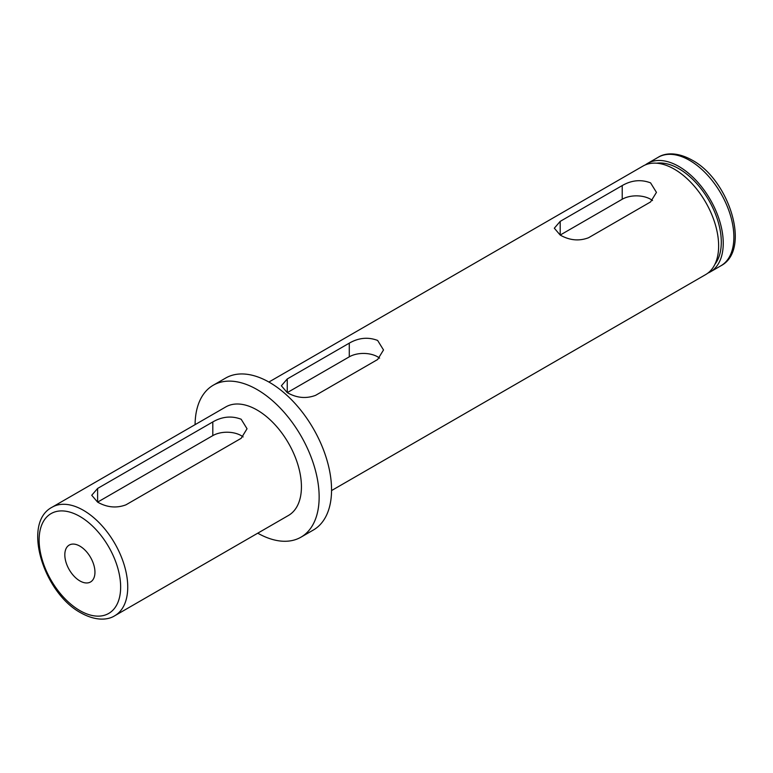 <?xml version="1.0" encoding="UTF-8"?>
<svg xmlns="http://www.w3.org/2000/svg" width="773" height="773" viewBox="0 0 773 773"><rect width="100%" height="100%" fill="white"/><g stroke="black" fill="none" stroke-linecap="round" stroke-linejoin="round"><path stroke-width="1.16" d="M79.88 546.125A21.306 12.3 -120 0 0 69.232 545.071A21.306 12.3 -120 0 0 65.966 562.145A21.306 12.3 -120 0 0 79.88 580.919A21.306 12.3 -120 0 0 90.538 581.972A21.306 12.3 -120 0 0 93.804 564.899A21.306 12.3 -120 0 0 79.88 546.125M243.128 436.929A20.05 11.576 0 0 0 212.807 435.614L97.611 502.131C107.051 507.494 116.501 508.392 125.97 504.817L241.166 438.31L247.041 428.754L241.166 419.246C231.697 415.623 222.247 416.521 212.807 421.932L97.611 488.449L91.736 495.271L97.611 502.131L97.611 488.449M379.601 358.141A20.05 11.576 0 0 0 349.28 356.826L287.247 392.636C296.687 398.008 306.147 398.907 315.606 395.332L377.639 359.513L383.514 349.966L377.639 340.449C368.17 336.835 358.72 337.733 349.28 343.144L287.247 378.954L281.372 385.775L287.247 392.636L287.247 378.954M652.538 200.555A20.05 11.576 0 0 0 622.226 199.241L560.193 235.06C569.633 240.432 579.083 241.321 588.543 237.746L650.576 201.937L656.451 192.38L650.576 182.872C641.117 179.259 631.657 180.148 622.226 185.559L560.193 221.378L554.318 228.199L560.193 235.06L560.193 221.378M656.644 163.2A59.908 34.582 60 0 1 678.936 168.756A59.908 34.582 60 0 1 715.943 215.223A59.908 34.582 60 0 1 714.957 264.202M645.387 164.871A62.661 36.176 60 0 1 647.61 163.393A62.661 36.176 60 0 1 678.936 166.504A62.661 36.176 60 0 1 719.876 221.716A62.661 36.176 60 0 1 710.271 271.932A62.661 36.176 60 0 1 707.875 273.111M195.086 424.657A87.726 50.651 60 0 1 213.251 385.225A87.726 50.651 60 0 1 257.119 389.573A87.726 50.651 60 0 1 314.427 466.873A87.726 50.651 60 0 1 300.977 537.167A87.726 50.651 60 0 1 257.747 533.186M213.251 385.225L225.658 378.065A87.726 50.651 60 0 1 269.526 382.403A87.726 50.651 60 0 1 326.834 459.713A87.726 50.651 60 0 1 313.384 530.007L300.977 537.167M268.888 382.046L643.001 166.06A62.661 36.176 60 0 1 674.327 169.161A62.661 36.176 60 0 1 715.267 224.383A62.661 36.176 60 0 1 705.662 274.589L331.549 490.575M257.119 410.038A62.661 36.176 60 0 1 298.059 465.249A62.661 36.176 60 0 1 288.445 515.465L114.762 615.743A62.661 36.176 60 0 0 124.366 565.527A62.661 36.176 60 0 0 83.426 510.315A62.661 36.176 60 0 0 52.1 507.214L225.784 406.927A62.661 36.176 60 0 1 257.119 410.038M79.88 610.593A57.646 33.287 -120 0 0 120.646 587.055A57.646 33.287 -120 0 0 79.88 516.451A57.646 33.287 -120 0 0 39.123 539.989A57.646 33.287 -120 0 0 79.88 610.593M658.238 157.257C664.413 153.247 676.336 151.353 692.077 160.108C729.345 179.896 751.433 249.979 720.9 265.786A62.661 36.176 -120 0 0 730.504 215.58A62.661 36.176 -120 0 0 689.574 160.359A62.661 36.176 -120 0 0 658.238 157.257L647.61 163.393M212.807 435.614L212.807 421.932M349.28 356.826L349.28 343.144M622.226 199.241L622.226 185.559M52.1 507.214C21.567 523.021 43.655 593.104 80.923 612.892C96.664 621.647 108.587 619.753 114.762 615.743M710.271 271.932L720.9 265.786"/></g></svg>

